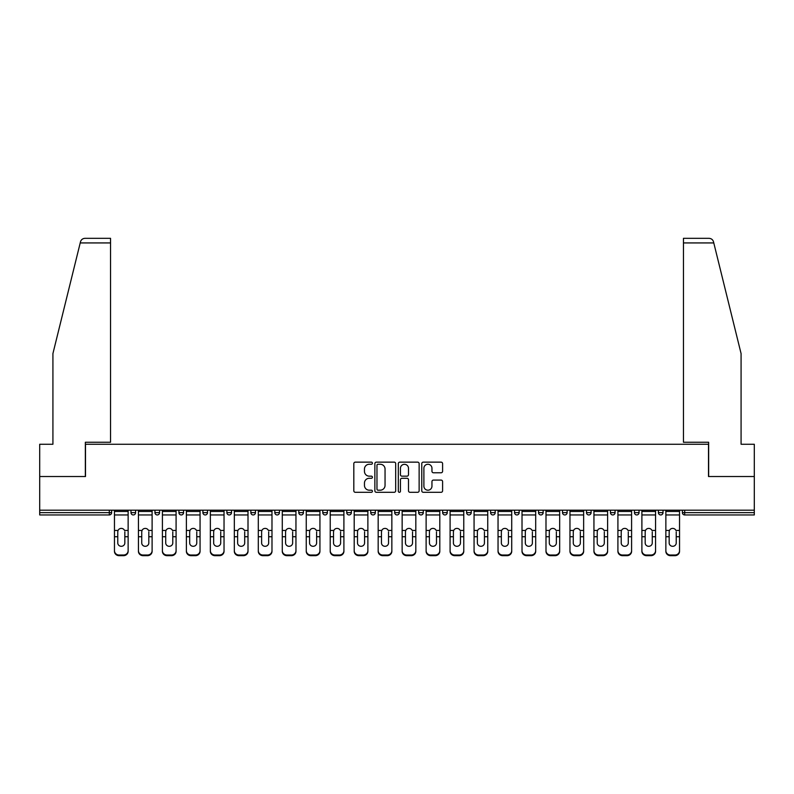 <?xml version="1.0" encoding="UTF-8"?>
<svg xmlns="http://www.w3.org/2000/svg" width="794" height="794" viewBox="0 0 794 794"><rect width="100%" height="100%" fill="white"/><g stroke="black" fill="none" stroke-linecap="round" stroke-linejoin="round"><path stroke-width="1.19" d="M372.416 463.19A1.052 1.052 0 0 0 371.354 462.138L355.325 462.138A1.509 1.509 0 0 0 353.816 463.646L353.816 490.791A1.509 1.509 0 0 0 355.325 492.3L371.354 492.3A1.052 1.052 0 0 0 372.416 491.248A1.052 1.052 0 0 0 371.354 490.196L369.279 490.196A4.824 4.824 0 0 1 364.456 485.362L364.456 483.099A4.824 4.824 0 0 1 369.279 478.276L371.354 478.276A1.052 1.052 0 0 0 372.416 477.224A1.052 1.052 0 0 0 371.354 476.162L369.279 476.162A4.824 4.824 0 0 1 364.456 471.338L364.456 469.075A4.824 4.824 0 0 1 369.279 464.252L371.354 464.252A1.052 1.052 0 0 0 372.416 463.19M441.087 472.767A1.509 1.509 0 0 0 442.595 471.259L442.595 463.646A1.509 1.509 0 0 0 441.087 462.138L423.281 462.138A1.509 1.509 0 0 0 421.773 463.646L421.773 490.791A1.509 1.509 0 0 0 423.281 492.3L441.087 492.3A1.509 1.509 0 0 0 442.595 490.791L442.595 481.591A1.509 1.509 0 0 0 441.087 480.082L433.464 480.082A1.509 1.509 0 0 0 431.956 481.591L431.956 486.156A4.039 4.039 0 0 1 427.926 490.196A4.039 4.039 0 0 1 423.887 486.156L423.887 468.281A4.039 4.039 0 0 1 427.926 464.252A4.039 4.039 0 0 1 431.956 468.281L431.956 471.259A1.509 1.509 0 0 0 433.464 472.767L441.087 472.767M80.214 242.934L80.482 241.833C81.177 239.649 82.675 238.488 84.958 238.329L110.545 238.329L110.545 242.934L80.214 242.934L52.92 353.588L52.92 444.253L39.7 444.253L39.7 476.529L85.494 476.529L85.494 444.253L708.506 444.253L708.506 476.529L754.3 476.529L754.3 510.185L39.7 510.185L39.7 512.646L109.314 512.646L109.314 510.185M110.545 242.934L110.545 442.258L85.345 442.258L85.345 476.529L39.7 476.529L39.7 510.185M395.68 463.646A1.509 1.509 0 0 0 394.171 462.138L376.376 462.138A1.509 1.509 0 0 0 374.867 463.646L374.867 490.791A1.509 1.509 0 0 0 376.376 492.3L394.171 492.3A1.509 1.509 0 0 0 395.68 490.791L395.68 463.646M399.829 462.138L417.624 462.138A1.509 1.509 0 0 1 419.133 463.646L419.133 490.791A1.509 1.509 0 0 1 417.624 492.3L410.012 492.3A1.509 1.509 0 0 1 408.503 490.791L408.503 479.784A1.509 1.509 0 0 0 406.994 478.276L401.943 478.276A1.509 1.509 0 0 0 400.434 479.784L400.434 491.248A1.052 1.052 0 0 1 399.372 492.3A1.052 1.052 0 0 1 398.32 491.248L398.32 463.646A1.509 1.509 0 0 1 399.829 462.138M109.314 514.949A2.303 2.303 0 0 0 111.617 512.646L109.314 512.646L109.314 514.949A2.303 2.303 0 0 0 111.617 512.646L111.617 510.185L111.617 512.646A2.303 2.303 0 0 1 109.314 514.949L39.7 514.949L39.7 512.646M754.3 510.185L754.3 514.949L684.686 514.949A2.303 2.303 0 0 1 682.383 512.646L682.383 510.185L682.383 512.646L754.3 512.646M130.98 510.185L130.98 512.646L130.98 510.185M133.293 514.949A2.303 2.303 0 0 1 130.98 512.646A2.303 2.303 0 0 0 133.293 514.949A2.303 2.303 0 0 0 135.595 512.646L135.595 510.185L135.595 512.646A2.303 2.303 0 0 1 133.293 514.949A2.303 2.303 0 0 1 130.98 512.646L135.595 512.646A2.303 2.303 0 0 1 133.293 514.949M154.959 510.185L154.959 512.646L154.959 510.185M159.564 510.185L159.564 512.646L159.564 510.185M178.928 510.185L178.928 512.646L178.928 510.185M183.543 510.185L183.543 512.646A2.303 2.303 0 0 1 181.24 514.949A2.303 2.303 0 0 1 178.928 512.646A2.303 2.303 0 0 0 181.24 514.949A2.303 2.303 0 0 0 183.543 512.646A2.303 2.303 0 0 1 181.24 514.949A2.303 2.303 0 0 1 178.928 512.646L183.543 512.646M202.907 510.185L202.907 512.646L202.907 510.185M207.512 510.185L207.512 512.646L207.512 510.185M226.876 510.185L226.876 512.646L226.876 510.185M231.491 510.185L231.491 512.646L231.491 510.185M255.46 510.185L255.46 512.646L250.854 512.646A2.303 2.303 0 0 0 253.157 514.949A2.303 2.303 0 0 1 250.854 512.646L250.854 510.185M274.823 510.185L274.823 512.646L274.823 510.185M279.438 510.185L279.438 512.646L279.438 510.185M298.802 510.185L298.802 512.646L298.802 510.185M303.407 510.185L303.407 512.646L303.407 510.185M322.771 510.185L322.771 512.646L322.771 510.185M327.386 510.185L327.386 512.646A2.303 2.303 0 0 1 325.083 514.949A2.303 2.303 0 0 1 322.771 512.646A2.303 2.303 0 0 0 325.083 514.949A2.303 2.303 0 0 1 322.771 512.646L327.386 512.646A2.303 2.303 0 0 1 325.083 514.949M346.75 510.185L346.75 512.646L346.75 510.185M351.355 510.185L351.355 512.646L351.355 510.185M375.334 510.185L375.334 512.646L370.719 512.646A2.303 2.303 0 0 0 373.031 514.949A2.303 2.303 0 0 1 370.719 512.646L370.719 510.185M394.697 510.185L394.697 512.646L394.697 510.185M399.303 510.185L399.303 512.646L399.303 510.185M418.666 510.185L418.666 512.646L418.666 510.185M423.281 510.185L423.281 512.646L423.281 510.185M447.25 510.185L447.25 512.646A2.303 2.303 0 0 1 444.948 514.949A2.303 2.303 0 0 1 442.645 512.646L442.645 510.185M471.229 510.185L471.229 512.646A2.303 2.303 0 0 1 468.917 514.949A2.303 2.303 0 0 1 466.614 512.646L466.614 510.185M495.198 510.185L495.198 512.646A2.303 2.303 0 0 1 492.895 514.949A2.303 2.303 0 0 1 490.593 512.646L490.593 510.185M519.177 510.185L519.177 512.646A2.303 2.303 0 0 1 516.864 514.949A2.303 2.303 0 0 1 514.562 512.646L514.562 510.185M540.843 514.949A2.303 2.303 0 0 0 543.146 512.646L543.146 510.185L543.146 512.646A2.303 2.303 0 0 1 540.843 514.949A2.303 2.303 0 0 1 538.54 512.646L538.54 510.185M567.124 510.185L567.124 512.646A2.303 2.303 0 0 1 564.812 514.949A2.303 2.303 0 0 1 562.509 512.646L562.509 510.185M586.488 510.185L586.488 512.646L586.488 510.185M591.093 510.185L591.093 512.646A2.303 2.303 0 0 1 588.791 514.949A2.303 2.303 0 0 1 586.488 512.646L591.093 512.646A2.303 2.303 0 0 1 588.791 514.949M612.76 514.949A2.303 2.303 0 0 0 615.072 512.646L615.072 510.185L615.072 512.646A2.303 2.303 0 0 1 612.76 514.949A2.303 2.303 0 0 1 610.457 512.646L610.457 510.185M634.436 510.185L634.436 512.646L634.436 510.185M639.041 510.185L639.041 512.646A2.303 2.303 0 0 1 636.738 514.949A2.303 2.303 0 0 1 634.436 512.646L639.041 512.646A2.303 2.303 0 0 1 636.738 514.949A2.303 2.303 0 0 0 639.041 512.646M658.405 512.646A2.303 2.303 0 0 0 660.707 514.949A2.303 2.303 0 0 0 663.02 512.646L663.02 510.185L663.02 512.646L658.405 512.646A2.303 2.303 0 0 0 660.707 514.949A2.303 2.303 0 0 1 658.405 512.646L658.405 510.185M157.262 514.949A2.303 2.303 0 0 1 154.959 512.646A2.303 2.303 0 0 0 157.262 514.949A2.303 2.303 0 0 0 159.564 512.646A2.303 2.303 0 0 1 157.262 514.949A2.303 2.303 0 0 1 154.959 512.646L159.564 512.646A2.303 2.303 0 0 1 157.262 514.949M205.209 514.949A2.303 2.303 0 0 1 202.907 512.646A2.303 2.303 0 0 0 205.209 514.949A2.303 2.303 0 0 0 207.512 512.646A2.303 2.303 0 0 1 205.209 514.949A2.303 2.303 0 0 1 202.907 512.646L207.512 512.646A2.303 2.303 0 0 1 205.209 514.949M229.188 514.949A2.303 2.303 0 0 1 226.876 512.646A2.303 2.303 0 0 0 229.188 514.949A2.303 2.303 0 0 0 231.491 512.646A2.303 2.303 0 0 1 229.188 514.949A2.303 2.303 0 0 1 226.876 512.646L231.491 512.646A2.303 2.303 0 0 1 229.188 514.949M253.157 514.949A2.303 2.303 0 0 0 255.46 512.646A2.303 2.303 0 0 1 253.157 514.949A2.303 2.303 0 0 1 250.854 512.646M277.136 514.949A2.303 2.303 0 0 1 274.823 512.646A2.303 2.303 0 0 0 277.136 514.949A2.303 2.303 0 0 0 279.438 512.646A2.303 2.303 0 0 1 277.136 514.949A2.303 2.303 0 0 1 274.823 512.646L279.438 512.646A2.303 2.303 0 0 1 277.136 514.949M301.105 514.949A2.303 2.303 0 0 1 298.802 512.646L303.407 512.646A2.303 2.303 0 0 1 301.105 514.949A2.303 2.303 0 0 0 303.407 512.646A2.303 2.303 0 0 1 301.105 514.949M349.052 514.949A2.303 2.303 0 0 1 346.75 512.646A2.303 2.303 0 0 0 349.052 514.949A2.303 2.303 0 0 0 351.355 512.646A2.303 2.303 0 0 1 349.052 514.949A2.303 2.303 0 0 1 346.75 512.646L351.355 512.646A2.303 2.303 0 0 1 349.052 514.949M375.334 512.646A2.303 2.303 0 0 1 373.031 514.949A2.303 2.303 0 0 0 375.334 512.646A2.303 2.303 0 0 1 373.031 514.949A2.303 2.303 0 0 1 370.719 512.646M397 514.949A2.303 2.303 0 0 1 394.697 512.646L399.303 512.646A2.303 2.303 0 0 1 397 514.949A2.303 2.303 0 0 0 399.303 512.646M420.969 514.949A2.303 2.303 0 0 1 418.666 512.646A2.303 2.303 0 0 0 420.969 514.949A2.303 2.303 0 0 0 423.281 512.646A2.303 2.303 0 0 1 420.969 514.949A2.303 2.303 0 0 1 418.666 512.646L423.281 512.646A2.303 2.303 0 0 1 420.969 514.949M378.033 464.252A1.052 1.052 0 0 0 376.971 465.304L376.971 489.134A1.052 1.052 0 0 0 378.033 490.196L380.217 490.196A4.824 4.824 0 0 0 385.05 485.362L385.05 469.075A4.824 4.824 0 0 0 380.217 464.252L378.033 464.252M408.503 468.361A4.039 4.039 0 0 0 404.464 464.321A4.039 4.039 0 0 0 400.434 468.361L400.434 474.653A1.509 1.509 0 0 0 401.943 476.162L406.994 476.162A1.509 1.509 0 0 0 408.503 474.653L408.503 468.361M124.837 531.811L124.837 536.734L128.142 536.734L128.142 510.185M114.465 537.379L114.465 551.314L114.465 530.461L118.048 530.461L117.77 531.811L118.048 530.461A3.533 3.384 0 0 1 124.559 530.461L128.142 530.461M128.142 537.379L128.142 551.314A4.615 4.357 180 0 1 123.527 555.671L123.527 555.026A4.615 4.357 0 0 0 128.142 550.659L128.142 536.734M124.837 542.957A3.533 3.345 180 0 1 121.303 546.302A3.533 3.345 180 0 1 117.77 542.957A3.533 3.345 180 0 0 121.303 546.302A3.533 3.345 180 0 0 124.837 542.957L124.837 536.734M117.77 542.957L117.77 531.811M114.465 550.659A4.615 4.357 0 0 0 119.07 555.026L119.07 555.671L123.527 555.671M119.07 555.671A4.615 4.357 180 0 1 114.465 551.314M119.07 555.026L123.527 555.026M114.465 530.461L114.465 510.185M128.142 550.659L128.142 551.314M110.545 238.329L92.104 238.329L110.545 238.329M80.482 241.833C80.909 240.592 80.909 240.592 80.482 241.833C80.909 240.592 80.909 240.592 80.482 241.833M713.786 242.934L713.518 241.833C713.091 240.592 713.091 240.592 713.518 241.833C713.091 240.592 713.091 240.592 713.518 241.833C712.823 239.649 711.325 238.488 709.042 238.329L683.455 238.329L683.455 442.258L708.655 442.258L708.655 476.529L754.3 476.529L754.3 444.253L741.08 444.253L741.08 353.588L713.786 242.934L683.455 242.934M148.815 531.811L148.815 536.734L152.111 536.734L152.111 510.185M138.434 537.379L138.434 551.314L138.434 530.461L142.027 530.461L141.739 531.811L142.027 530.461A3.533 3.384 0 0 1 148.528 530.461L152.111 530.461M152.111 537.379L152.111 551.314A4.615 4.357 180 0 1 147.505 555.671L147.505 555.026A4.615 4.357 0 0 0 152.111 550.659L152.111 536.734M148.815 542.957A3.533 3.345 180 0 1 145.272 546.302A3.533 3.345 180 0 1 141.739 542.957A3.533 3.345 180 0 0 145.272 546.302A3.533 3.345 180 0 0 148.815 542.957L148.815 536.734M172.784 531.811L172.784 536.734L176.089 536.734L176.089 510.185M162.413 537.379L162.413 551.314L162.413 530.461L165.996 530.461L165.718 531.811L165.996 530.461A3.533 3.384 0 0 1 172.506 530.461L176.089 530.461M176.089 537.379L176.089 551.314A4.615 4.357 180 0 1 171.474 555.671L171.474 555.026A4.615 4.357 0 0 0 176.089 550.659L176.089 536.734M172.784 542.957A3.533 3.345 180 0 1 169.251 546.302A3.533 3.345 180 0 1 165.718 542.957A3.533 3.345 180 0 0 169.251 546.302A3.533 3.345 180 0 0 172.784 542.957L172.784 536.734M196.763 531.811L196.763 536.734L200.058 536.734L200.058 510.185M186.382 537.379L186.382 551.314L186.382 530.461L189.974 530.461L189.687 531.811L189.974 530.461A3.533 3.384 0 0 1 196.475 530.461L200.058 530.461M200.058 537.379L200.058 551.314A4.615 4.357 180 0 1 195.453 555.671L195.453 555.026A4.615 4.357 0 0 0 200.058 550.659L200.058 536.734M196.763 542.957A3.533 3.345 180 0 1 193.22 546.302A3.533 3.345 180 0 1 189.687 542.957A3.533 3.345 180 0 0 193.22 546.302A3.533 3.345 180 0 0 196.763 542.957L196.763 536.734M220.732 531.811L220.732 536.734L224.037 536.734L224.037 510.185M210.36 537.379L210.36 551.314L210.36 530.461L213.943 530.461L213.665 531.811L213.943 530.461A3.533 3.384 0 0 1 220.454 530.461L224.037 530.461M224.037 537.379L224.037 551.314A4.615 4.357 180 0 1 219.422 555.671L219.422 555.026A4.615 4.357 0 0 0 224.037 550.659L224.037 536.734M220.732 542.957A3.533 3.345 180 0 1 217.199 546.302A3.533 3.345 180 0 1 213.665 542.957A3.533 3.345 180 0 0 217.199 546.302A3.533 3.345 180 0 0 220.732 542.957L220.732 536.734M244.701 531.811L244.701 536.734L248.006 536.734L248.006 510.185M234.329 537.379L234.329 551.314L234.329 530.461L237.922 530.461L237.634 531.811L237.922 530.461A3.533 3.384 0 0 1 244.423 530.461L248.006 530.461M248.006 537.379L248.006 551.314A4.615 4.357 180 0 1 243.401 555.671L243.401 555.026A4.615 4.357 0 0 0 248.006 550.659L248.006 536.734M244.701 542.957A3.533 3.345 180 0 1 241.168 546.302A3.533 3.345 180 0 1 237.634 542.957A3.533 3.345 180 0 0 241.168 546.302A3.533 3.345 180 0 0 244.701 542.957L244.701 536.734M141.739 542.957L141.739 531.811M138.434 550.659A4.615 4.357 0 0 0 143.049 555.026L143.049 555.671L147.505 555.671M143.049 555.671A4.615 4.357 180 0 1 138.434 551.314M143.049 555.026L147.505 555.026M138.434 530.461L138.434 510.185M152.111 550.659L152.111 551.314M165.718 542.957L165.718 531.811M162.413 550.659A4.615 4.357 0 0 0 167.018 555.026L167.018 555.671L171.474 555.671M167.018 555.671A4.615 4.357 180 0 1 162.413 551.314M167.018 555.026L171.474 555.026M162.413 530.461L162.413 510.185M176.089 550.659L176.089 551.314M189.687 542.957L189.687 531.811M186.382 550.659A4.615 4.357 0 0 0 190.997 555.026L190.997 555.671L195.453 555.671M190.997 555.671A4.615 4.357 180 0 1 186.382 551.314M190.997 555.026L195.453 555.026M186.382 530.461L186.382 510.185M200.058 550.659L200.058 551.314M213.665 542.957L213.665 531.811M210.36 550.659A4.615 4.357 0 0 0 214.966 555.026L214.966 555.671L219.422 555.671M214.966 555.671A4.615 4.357 180 0 1 210.36 551.314M214.966 555.026L219.422 555.026M210.36 530.461L210.36 510.185M224.037 550.659L224.037 551.314M237.634 542.957L237.634 531.811M234.329 550.659A4.615 4.357 0 0 0 238.944 555.026L238.944 555.671L243.401 555.671M238.944 555.671A4.615 4.357 180 0 1 234.329 551.314M238.944 555.026L243.401 555.026M234.329 530.461L234.329 510.185M248.006 550.659L248.006 551.314M268.68 531.811L268.68 536.734L271.985 536.734L271.985 510.185M258.308 537.379L258.308 551.314L258.308 530.461L261.891 530.461L261.613 531.811L261.891 530.461A3.533 3.384 0 0 1 268.402 530.461L271.985 530.461M271.985 537.379L271.985 551.314A4.615 4.357 180 0 1 267.37 555.671L267.37 555.026A4.615 4.357 0 0 0 271.985 550.659L271.985 536.734M268.68 542.957A3.533 3.345 180 0 1 265.146 546.302A3.533 3.345 180 0 1 261.613 542.957A3.533 3.345 180 0 0 265.146 546.302A3.533 3.345 180 0 0 268.68 542.957L268.68 536.734M261.613 542.957L261.613 531.811M258.308 550.659A4.615 4.357 0 0 0 262.913 555.026L262.913 555.671L267.37 555.671M262.913 555.671A4.615 4.357 180 0 1 258.308 551.314M262.913 555.026L267.37 555.026M258.308 530.461L258.308 510.185M271.985 550.659L271.985 551.314M292.649 531.811L292.649 536.734L295.954 536.734L295.954 510.185M282.277 537.379L282.277 551.314L282.277 530.461L285.87 530.461L285.582 531.811L285.87 530.461A3.533 3.384 0 0 1 292.371 530.461L295.954 530.461M295.954 537.379L295.954 551.314A4.615 4.357 180 0 1 291.348 555.671L291.348 555.026A4.615 4.357 0 0 0 295.954 550.659L295.954 536.734M292.649 542.957A3.533 3.345 180 0 1 289.115 546.302A3.533 3.345 180 0 1 285.582 542.957A3.533 3.345 180 0 0 289.115 546.302A3.533 3.345 180 0 0 292.649 542.957L292.649 536.734M285.582 542.957L285.582 531.811M282.277 550.659A4.615 4.357 0 0 0 286.892 555.026L286.892 555.671L291.348 555.671M286.892 555.671A4.615 4.357 180 0 1 282.277 551.314M286.892 555.026L291.348 555.026M282.277 530.461L282.277 510.185M295.954 550.659L295.954 551.314M316.627 531.811L316.627 536.734L319.932 536.734L319.932 510.185M306.256 537.379L306.256 551.314L306.256 530.461L309.839 530.461L309.561 531.811L309.839 530.461A3.533 3.384 0 0 1 316.349 530.461L319.932 530.461M319.932 537.379L319.932 551.314A4.615 4.357 180 0 1 315.317 555.671L315.317 555.026A4.615 4.357 0 0 0 319.932 550.659L319.932 536.734M316.627 542.957A3.533 3.345 180 0 1 313.094 546.302A3.533 3.345 180 0 1 309.561 542.957A3.533 3.345 180 0 0 313.094 546.302A3.533 3.345 180 0 0 316.627 542.957L316.627 536.734M309.561 542.957L309.561 531.811M306.256 550.659A4.615 4.357 0 0 0 310.861 555.026L310.861 555.671L315.317 555.671M310.861 555.671A4.615 4.357 180 0 1 306.256 551.314M310.861 555.026L315.317 555.026M306.256 530.461L306.256 510.185M319.932 550.659L319.932 551.314M340.596 531.811L340.596 536.734L343.901 536.734L343.901 510.185M330.225 537.379L330.225 551.314L330.225 530.461L333.817 530.461L333.53 531.811L333.817 530.461A3.533 3.384 0 0 1 340.318 530.461L343.901 530.461M343.901 537.379L343.901 551.314A4.615 4.357 180 0 1 339.296 555.671L339.296 555.026A4.615 4.357 0 0 0 343.901 550.659L343.901 536.734M340.596 542.957A3.533 3.345 180 0 1 337.063 546.302A3.533 3.345 180 0 1 333.53 542.957A3.533 3.345 180 0 0 337.063 546.302A3.533 3.345 180 0 0 340.596 542.957L340.596 536.734M333.53 542.957L333.53 531.811M330.225 550.659A4.615 4.357 0 0 0 334.84 555.026L334.84 555.671L339.296 555.671M334.84 555.671A4.615 4.357 180 0 1 330.225 551.314M334.84 555.026L339.296 555.026M330.225 530.461L330.225 510.185M343.901 550.659L343.901 551.314M364.575 531.811L364.575 536.734L367.88 536.734L367.88 510.185M354.203 537.379L354.203 551.314L354.203 530.461L357.786 530.461L357.508 531.811L357.786 530.461A3.533 3.384 0 0 1 364.297 530.461L367.88 530.461M367.88 537.379L367.88 551.314A4.615 4.357 180 0 1 363.265 555.671L363.265 555.026A4.615 4.357 0 0 0 367.88 550.659L367.88 536.734M364.575 542.957A3.533 3.345 180 0 1 361.042 546.302A3.533 3.345 180 0 1 357.508 542.957A3.533 3.345 180 0 0 361.042 546.302A3.533 3.345 180 0 0 364.575 542.957L364.575 536.734M357.508 542.957L357.508 531.811M354.203 550.659A4.615 4.357 0 0 0 358.809 555.026L358.809 555.671L363.265 555.671M358.809 555.671A4.615 4.357 180 0 1 354.203 551.314M358.809 555.026L363.265 555.026M354.203 530.461L354.203 510.185M367.88 550.659L367.88 551.314M388.544 531.811L388.544 536.734L391.849 536.734L391.849 510.185M378.172 537.379L378.172 551.314L378.172 530.461L381.765 530.461L381.477 531.811L381.765 530.461A3.533 3.384 0 0 1 388.266 530.461L391.849 530.461M391.849 537.379L391.849 551.314A4.615 4.357 180 0 1 387.244 555.671L387.244 555.026A4.615 4.357 0 0 0 391.849 550.659L391.849 536.734M388.544 542.957A3.533 3.345 180 0 1 385.011 546.302A3.533 3.345 180 0 1 381.477 542.957A3.533 3.345 180 0 0 385.011 546.302A3.533 3.345 180 0 0 388.544 542.957L388.544 536.734M381.477 542.957L381.477 531.811M378.172 550.659A4.615 4.357 0 0 0 382.787 555.026L382.787 555.671L387.244 555.671M382.787 555.671A4.615 4.357 180 0 1 378.172 551.314M382.787 555.026L387.244 555.026M378.172 530.461L378.172 510.185M391.849 550.659L391.849 551.314M412.523 531.811L412.523 536.734L415.828 536.734L415.828 510.185M402.151 537.379L402.151 551.314L402.151 530.461L405.734 530.461L405.456 531.811L405.734 530.461A3.533 3.384 0 0 1 412.235 530.461L415.828 530.461M415.828 537.379L415.828 551.314A4.615 4.357 180 0 1 411.213 555.671L411.213 555.026A4.615 4.357 0 0 0 415.828 550.659L415.828 536.734M412.523 542.957A3.533 3.345 180 0 1 408.989 546.302A3.533 3.345 180 0 1 405.456 542.957A3.533 3.345 180 0 0 408.989 546.302A3.533 3.345 180 0 0 412.523 542.957L412.523 536.734M405.456 542.957L405.456 531.811M402.151 550.659A4.615 4.357 0 0 0 406.756 555.026L406.756 555.671L411.213 555.671M406.756 555.671A4.615 4.357 180 0 1 402.151 551.314M406.756 555.026L411.213 555.026M402.151 530.461L402.151 510.185M415.828 550.659L415.828 551.314M436.492 531.811L436.492 536.734L439.797 536.734L439.797 510.185M426.12 537.379L426.12 551.314L426.12 530.461L429.703 530.461L429.425 531.811L429.703 530.461A3.533 3.384 0 0 1 436.214 530.461L439.797 530.461M439.797 537.379L439.797 551.314A4.615 4.357 180 0 1 435.191 555.671L435.191 555.026A4.615 4.357 0 0 0 439.797 550.659L439.797 536.734M436.492 542.957A3.533 3.345 180 0 1 432.958 546.302A3.533 3.345 180 0 1 429.425 542.957A3.533 3.345 180 0 0 432.958 546.302A3.533 3.345 180 0 0 436.492 542.957L436.492 536.734M429.425 542.957L429.425 531.811M426.12 550.659A4.615 4.357 0 0 0 430.735 555.026L430.735 555.671L435.191 555.671M430.735 555.671A4.615 4.357 180 0 1 426.12 551.314M430.735 555.026L435.191 555.026M426.12 530.461L426.12 510.185M439.797 550.659L439.797 551.314M460.47 531.811L460.47 536.734L463.775 536.734L463.775 510.185M450.099 537.379L450.099 551.314L450.099 530.461L453.682 530.461L453.404 531.811L453.682 530.461A3.533 3.384 0 0 1 460.183 530.461L463.775 530.461M463.775 537.379L463.775 551.314A4.615 4.357 180 0 1 459.16 555.671L459.16 555.026A4.615 4.357 0 0 0 463.775 550.659L463.775 536.734M460.47 542.957A3.533 3.345 180 0 1 456.937 546.302A3.533 3.345 180 0 1 453.404 542.957A3.533 3.345 180 0 0 456.937 546.302A3.533 3.345 180 0 0 460.47 542.957L460.47 536.734M453.404 542.957L453.404 531.811M450.099 550.659A4.615 4.357 0 0 0 454.704 555.026L454.704 555.671L459.16 555.671M454.704 555.671A4.615 4.357 180 0 1 450.099 551.314M454.704 555.026L459.16 555.026M450.099 530.461L450.099 510.185M463.775 550.659L463.775 551.314M484.439 531.811L484.439 536.734L487.744 536.734L487.744 510.185M474.068 537.379L474.068 551.314L474.068 530.461L477.651 530.461L477.373 531.811L477.651 530.461A3.533 3.384 0 0 1 484.161 530.461L487.744 530.461M487.744 537.379L487.744 551.314A4.615 4.357 180 0 1 483.139 555.671L483.139 555.026A4.615 4.357 0 0 0 487.744 550.659L487.744 536.734M484.439 542.957A3.533 3.345 180 0 1 480.906 546.302A3.533 3.345 180 0 1 477.373 542.957A3.533 3.345 180 0 0 480.906 546.302A3.533 3.345 180 0 0 484.439 542.957L484.439 536.734M477.373 542.957L477.373 531.811M474.068 550.659A4.615 4.357 0 0 0 478.683 555.026L478.683 555.671L483.139 555.671M478.683 555.671A4.615 4.357 180 0 1 474.068 551.314M478.683 555.026L483.139 555.026M474.068 530.461L474.068 510.185M487.744 550.659L487.744 551.314M508.418 531.811L508.418 536.734L511.723 536.734L511.723 510.185M498.046 537.379L498.046 551.314L498.046 530.461L501.629 530.461L501.351 531.811L501.629 530.461A3.533 3.384 0 0 1 508.13 530.461L511.723 530.461M511.723 537.379L511.723 551.314A4.615 4.357 180 0 1 507.108 555.671L507.108 555.026A4.615 4.357 0 0 0 511.723 550.659L511.723 536.734M508.418 542.957A3.533 3.345 180 0 1 504.885 546.302A3.533 3.345 180 0 1 501.351 542.957A3.533 3.345 180 0 0 504.885 546.302A3.533 3.345 180 0 0 508.418 542.957L508.418 536.734M501.351 542.957L501.351 531.811M498.046 550.659A4.615 4.357 0 0 0 502.652 555.026L502.652 555.671L507.108 555.671M502.652 555.671A4.615 4.357 180 0 1 498.046 551.314M502.652 555.026L507.108 555.026M498.046 530.461L498.046 510.185M511.723 550.659L511.723 551.314M532.387 531.811L532.387 536.734L535.692 536.734L535.692 510.185M522.015 537.379L522.015 551.314L522.015 530.461L525.598 530.461L525.32 531.811L525.598 530.461A3.533 3.384 0 0 1 532.109 530.461L535.692 530.461M535.692 537.379L535.692 551.314A4.615 4.357 180 0 1 531.087 555.671L531.087 555.026A4.615 4.357 0 0 0 535.692 550.659L535.692 536.734M532.387 542.957A3.533 3.345 180 0 1 528.854 546.302A3.533 3.345 180 0 1 525.32 542.957A3.533 3.345 180 0 0 528.854 546.302A3.533 3.345 180 0 0 532.387 542.957L532.387 536.734M525.32 542.957L525.32 531.811M522.015 550.659A4.615 4.357 0 0 0 526.63 555.026L526.63 555.671L531.087 555.671M526.63 555.671A4.615 4.357 180 0 1 522.015 551.314M526.63 555.026L531.087 555.026M522.015 530.461L522.015 510.185M535.692 550.659L535.692 551.314M556.366 531.811L556.366 536.734L559.671 536.734L559.671 510.185M545.994 537.379L545.994 551.314L545.994 530.461L549.577 530.461L549.299 531.811L549.577 530.461A3.533 3.384 0 0 1 556.078 530.461L559.671 530.461M559.671 537.379L559.671 551.314A4.615 4.357 180 0 1 555.056 555.671L555.056 555.026A4.615 4.357 0 0 0 559.671 550.659L559.671 536.734M556.366 542.957A3.533 3.345 180 0 1 552.832 546.302A3.533 3.345 180 0 1 549.299 542.957A3.533 3.345 180 0 0 552.832 546.302A3.533 3.345 180 0 0 556.366 542.957L556.366 536.734M549.299 542.957L549.299 531.811M545.994 550.659A4.615 4.357 0 0 0 550.599 555.026L550.599 555.671L555.056 555.671M550.599 555.671A4.615 4.357 180 0 1 545.994 551.314M550.599 555.026L555.056 555.026M545.994 530.461L545.994 510.185M559.671 550.659L559.671 551.314M580.335 531.811L580.335 536.734L583.64 536.734L583.64 510.185M569.963 537.379L569.963 551.314L569.963 530.461L573.546 530.461L573.268 531.811L573.546 530.461A3.533 3.384 0 0 1 580.057 530.461L583.64 530.461M583.64 537.379L583.64 551.314A4.615 4.357 180 0 1 579.034 555.671L579.034 555.026A4.615 4.357 0 0 0 583.64 550.659L583.64 536.734M580.335 542.957A3.533 3.345 180 0 1 576.801 546.302A3.533 3.345 180 0 1 573.268 542.957A3.533 3.345 180 0 0 576.801 546.302A3.533 3.345 180 0 0 580.335 542.957L580.335 536.734M573.268 542.957L573.268 531.811M569.963 550.659A4.615 4.357 0 0 0 574.578 555.026L574.578 555.671L579.034 555.671M574.578 555.671A4.615 4.357 180 0 1 569.963 551.314M574.578 555.026L579.034 555.026M569.963 530.461L569.963 510.185M583.64 550.659L583.64 551.314M604.313 531.811L604.313 536.734L607.618 536.734L607.618 510.185M593.942 537.379L593.942 551.314L593.942 530.461L597.525 530.461L597.237 531.811L597.525 530.461A3.533 3.384 0 0 1 604.026 530.461L607.618 530.461M607.618 537.379L607.618 551.314A4.615 4.357 180 0 1 603.003 555.671L603.003 555.026A4.615 4.357 0 0 0 607.618 550.659L607.618 536.734M604.313 542.957A3.533 3.345 180 0 1 600.78 546.302A3.533 3.345 180 0 1 597.237 542.957A3.533 3.345 180 0 0 600.78 546.302A3.533 3.345 180 0 0 604.313 542.957L604.313 536.734M597.237 542.957L597.237 531.811M593.942 550.659A4.615 4.357 0 0 0 598.547 555.026L598.547 555.671L603.003 555.671M598.547 555.671A4.615 4.357 180 0 1 593.942 551.314M598.547 555.026L603.003 555.026M593.942 530.461L593.942 510.185M607.618 550.659L607.618 551.314M628.282 531.811L628.282 536.734L631.587 536.734L631.587 510.185M617.911 537.379L617.911 551.314L617.911 530.461L621.494 530.461L621.216 531.811L621.494 530.461A3.533 3.384 0 0 1 628.004 530.461L631.587 530.461M631.587 537.379L631.587 551.314A4.615 4.357 180 0 1 626.982 555.671L626.982 555.026A4.615 4.357 0 0 0 631.587 550.659L631.587 536.734M628.282 542.957A3.533 3.345 180 0 1 624.749 546.302A3.533 3.345 180 0 1 621.216 542.957A3.533 3.345 180 0 0 624.749 546.302A3.533 3.345 180 0 0 628.282 542.957L628.282 536.734M621.216 542.957L621.216 531.811M617.911 550.659A4.615 4.357 0 0 0 622.526 555.026L622.526 555.671L626.982 555.671M622.526 555.671A4.615 4.357 180 0 1 617.911 551.314M622.526 555.026L626.982 555.026M617.911 530.461L617.911 510.185M631.587 550.659L631.587 551.314M652.261 531.811L652.261 536.734L655.566 536.734L655.566 510.185M641.889 537.379L641.889 551.314L641.889 530.461L645.472 530.461L645.185 531.811L645.472 530.461A3.533 3.384 0 0 1 651.973 530.461L655.566 530.461M655.566 537.379L655.566 551.314A4.615 4.357 180 0 1 650.951 555.671L650.951 555.026A4.615 4.357 0 0 0 655.566 550.659L655.566 536.734M652.261 542.957A3.533 3.345 180 0 1 648.728 546.302A3.533 3.345 180 0 1 645.185 542.957A3.533 3.345 180 0 0 648.728 546.302A3.533 3.345 180 0 0 652.261 542.957L652.261 536.734M645.185 542.957L645.185 531.811M641.889 550.659A4.615 4.357 0 0 0 646.495 555.026L646.495 555.671L650.951 555.671M646.495 555.671A4.615 4.357 180 0 1 641.889 551.314M646.495 555.026L650.951 555.026M641.889 530.461L641.889 510.185M655.566 550.659L655.566 551.314M676.23 531.811L676.23 536.734L679.535 536.734L679.535 510.185M665.858 537.379L665.858 551.314L665.858 530.461L669.441 530.461L669.163 531.811L669.441 530.461A3.533 3.384 0 0 1 675.952 530.461L679.535 530.461M679.535 537.379L679.535 551.314A4.615 4.357 180 0 1 674.93 555.671L674.93 555.026A4.615 4.357 0 0 0 679.535 550.659L679.535 536.734M676.23 542.957A3.533 3.345 180 0 1 672.697 546.302A3.533 3.345 180 0 1 669.163 542.957A3.533 3.345 180 0 0 672.697 546.302A3.533 3.345 180 0 0 676.23 542.957L676.23 536.734M669.163 542.957L669.163 531.811M665.858 550.659A4.615 4.357 0 0 0 670.473 555.026L670.473 555.671L674.93 555.671M670.473 555.671A4.615 4.357 180 0 1 665.858 551.314M670.473 555.026L674.93 555.026M665.858 530.461L665.858 510.185M679.535 550.659L679.535 551.314M684.686 510.185L684.686 514.949M444.948 514.949A2.303 2.303 0 0 0 447.25 512.646L442.645 512.646M468.917 514.949A2.303 2.303 0 0 0 471.229 512.646L466.614 512.646M492.895 514.949A2.303 2.303 0 0 0 495.198 512.646L490.593 512.646M516.864 514.949A2.303 2.303 0 0 0 519.177 512.646L514.562 512.646M543.146 512.646L538.54 512.646M564.812 514.949A2.303 2.303 0 0 0 567.124 512.646L562.509 512.646M615.072 512.646L610.457 512.646M660.707 514.949A2.303 2.303 0 0 0 663.02 512.646M114.465 536.734L117.77 536.734M114.465 514.949L128.142 514.949M114.465 511.455L128.142 511.455M138.434 536.734L141.739 536.734M138.434 514.949L152.111 514.949M138.434 511.455L152.111 511.455M162.413 536.734L165.718 536.734M162.413 514.949L176.089 514.949M162.413 511.455L176.089 511.455M186.382 536.734L189.687 536.734M186.382 514.949L200.058 514.949M186.382 511.455L200.058 511.455M210.36 536.734L213.665 536.734M210.36 514.949L224.037 514.949M210.36 511.455L224.037 511.455M234.329 536.734L237.634 536.734M234.329 514.949L248.006 514.949M234.329 511.455L248.006 511.455M258.308 536.734L261.613 536.734M258.308 514.949L271.985 514.949M258.308 511.455L271.985 511.455M282.277 536.734L285.582 536.734M282.277 514.949L295.954 514.949M282.277 511.455L295.954 511.455M306.256 536.734L309.561 536.734M306.256 514.949L319.932 514.949M306.256 511.455L319.932 511.455M330.225 536.734L333.53 536.734M330.225 514.949L343.901 514.949M330.225 511.455L343.901 511.455M354.203 536.734L357.508 536.734M354.203 514.949L367.88 514.949M354.203 511.455L367.88 511.455M378.172 536.734L381.477 536.734M378.172 514.949L391.849 514.949M378.172 511.455L391.849 511.455M402.151 536.734L405.456 536.734M402.151 514.949L415.828 514.949M402.151 511.455L415.828 511.455M426.12 536.734L429.425 536.734M426.12 514.949L439.797 514.949M426.12 511.455L439.797 511.455M450.099 536.734L453.404 536.734M450.099 514.949L463.775 514.949M450.099 511.455L463.775 511.455M474.068 536.734L477.373 536.734M474.068 514.949L487.744 514.949M474.068 511.455L487.744 511.455M498.046 536.734L501.351 536.734M498.046 514.949L511.723 514.949M498.046 511.455L511.723 511.455M522.015 536.734L525.32 536.734M522.015 514.949L535.692 514.949M522.015 511.455L535.692 511.455M545.994 536.734L549.299 536.734M545.994 514.949L559.671 514.949M545.994 511.455L559.671 511.455M569.963 536.734L573.268 536.734M569.963 514.949L583.64 514.949M569.963 511.455L583.64 511.455M593.942 536.734L597.237 536.734M593.942 514.949L607.618 514.949M593.942 511.455L607.618 511.455M617.911 536.734L621.216 536.734M617.911 514.949L631.587 514.949M617.911 511.455L631.587 511.455M641.889 536.734L645.185 536.734M641.889 514.949L655.566 514.949M641.889 511.455L655.566 511.455M665.858 536.734L669.163 536.734M665.858 514.949L679.535 514.949M665.858 511.455L679.535 511.455"/></g></svg>
